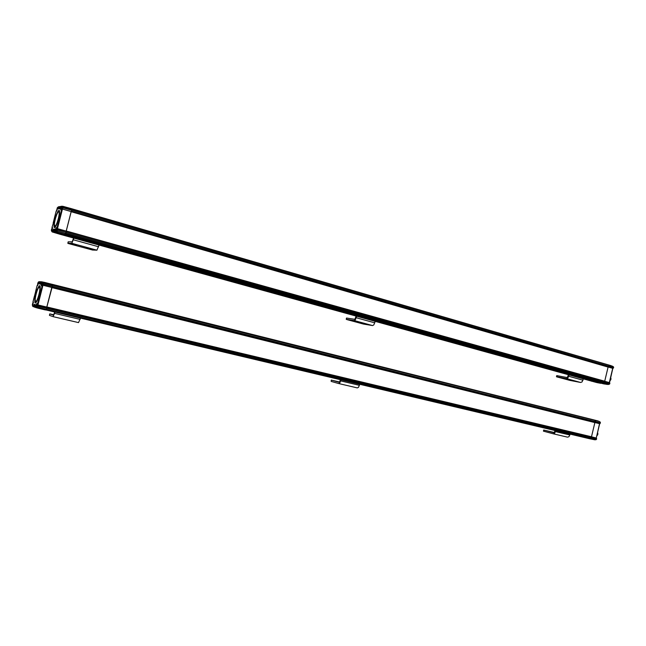<?xml version="1.0" encoding="UTF-8"?>
<svg xmlns="http://www.w3.org/2000/svg" width="646" height="646" viewBox="0 0 646 646"><rect width="100%" height="100%" fill="white"/><g stroke="black" fill="none" stroke-linecap="round" stroke-linejoin="round"><path stroke-width="0.97" d="M594.514 420.199L595.515 420.917L594.514 420.199L598.148 420.982L52.068 284.305L52.366 286.243L52.205 284.515L594.514 420.199M592.762 419.634L594.07 419.965M589.435 438.707L594.352 439.7L590.097 438.731L591.316 438.569L589.338 438.682L45.696 309.878L585.518 437.681M35.239 306.317L34.836 306.777L35.546 307.003L35.869 305.72C36.911 302.829 37.202 302.917 36.725 305.978L36.515 307.044L37 306.624L37.444 307.254L46.31 309.361L45.737 309.846L46.706 308.417L46.31 309.361L591.316 438.569L591.873 437.94L591.316 438.569L595.983 439.676L594.724 439.764M46.73 308.32L46.843 307.092L38.001 305.211L37.298 305.534L37.961 304.952L590.824 436.672L596.258 438.004L596.678 438.981L591.873 437.94L596.541 439.054L596.21 439.579M591.898 437.851L46.722 308.352M594.885 422.524L591.478 436.841L596.145 437.98M599.698 423.695L595.006 422.532L595.709 421.83L594.942 422.541L599.536 423.679L596.29 438.02M600.328 422.274L600.384 422.896L595.733 421.733L595.515 420.917L595.709 421.83L600.36 422.993L599.536 423.679M594.78 439.797L596 439.676M593.876 419.9L598.68 421.273M597.59 432.352L597.833 434.354L596.718 436.018M597.913 433.627L597.598 435.008M32.857 303.967L32.437 304.872L32.857 303.967M36.434 305.687L36.006 306.608L36.434 305.687M41.82 283.433L41.675 284.434L42.006 283.473M39.721 283.489L39.616 283.933M38.162 283.206L37.743 284.135L38.162 283.206M607.046 364.505L612.545 366.242M52.528 232.051L60.223 234.345L62.363 234.022L596.29 382.069L591.324 381.148L596.468 381.899L600.885 383.344L597.179 382.65M606.618 384.362L603.316 383.223L598.664 382.513L603.251 383.781M54.563 230.751L54.514 231.849L63.195 234.256L64.753 234.199L57.082 232.067L64.753 234.199L66.126 232.366L65.101 233.989L603.316 383.223L605.116 382.327L603.316 383.223L607.838 384.402M66.15 232.269L66.239 231.123L57.51 228.878L56.808 229.193L57.462 228.652L604.785 381.293L609.436 382.61L604.826 381.318L605.116 382.327L609.735 383.619L608.096 384.475L609.202 384.273M612.893 368.349L608.104 367.009L604.704 381.269M608.233 367.009L71.197 211.597L62.501 209.038L71.23 211.565L71.73 210.418L71.367 211.355L608.484 366.896L608.936 366.274L608.484 366.896L612.925 368.349M613.49 366.871L613.563 367.509L608.96 366.177L608.742 365.394L608.936 366.274L613.538 367.606L613.32 368.042M596.282 382.432L597.211 382.658M605.116 384.104L603.267 383.789M601.111 383.191L53.715 231.631L52.964 231.002L53.416 229.225L54.942 229.128L54.143 231.292M608.104 367.009L612.707 368.341L609.323 382.561M611.092 365.676L71.448 208.666L71.763 210.289L63.025 207.754L62.807 206.3M612.828 368.341L609.541 382.674L604.793 381.293L609.453 382.61M611.98 371.902L611.794 372.694M611.972 371.943L611.77 372.774M610.688 377.321L610.938 379.267L609.824 380.97M611.019 378.709L610.615 380.09M51.938 229.338L51.51 230.307L51.938 229.338M55.879 229.613L55.435 230.598L55.879 229.613M61.532 207.519L61.079 208.529L61.532 207.519M57.228 208.682L56.791 209.667L57.228 208.682M39.406 286.921C38.461 287.179 37.379 289.529 36.16 293.97C35.167 298.113 34.941 300.681 35.49 301.674C36.402 301.868 37.533 299.55 38.889 294.697C39.915 290.385 40.117 287.801 39.495 286.953L39.406 286.921M40.197 288.94L39.834 286.767L39.293 286.921M35.805 302.837L35.191 299.704M39.123 294.762C37.597 300.269 36.289 303.014 35.207 302.99C34.488 301.965 34.722 298.945 35.926 293.906C37.355 288.705 38.623 285.952 39.737 285.637L39.907 285.734C40.553 286.872 40.294 289.884 39.123 294.762M46.803 307.052L591.534 436.858L46.827 307.06L52.334 286.372L51.858 287.454L43.016 285.257L42.725 282.754L42.402 283.772C41.352 286.687 41.061 286.63 41.522 283.602L41.683 283.626M596.355 438.061L46.867 307.326L46.738 308.287L37.864 306.172L37.977 304.985L37.169 305.3L37.961 304.952L42.967 285.274L51.858 287.454L42.967 285.274L42.571 284.628L42.991 285.282L42.684 284.466M35.845 307.609L34.819 306.85M35.885 307.092L36.055 307.512M34.941 307.246L33.753 306.123L33.988 304.823L34.206 304.339L35.603 304.791L35.045 307.334M34.262 307.076L32.68 306.043L34.367 307.108M34.408 296.199L32.986 301.755L34.9 295.795M591.591 436.89L37.258 305.17M42.466 281.914L41.166 282.044L40.851 284.264L39.422 283.957L39.454 283.424L39.874 282.173L41.223 281.955M38.897 281.713L38.445 283.481L38.897 281.713L41.53 281.761L40.109 282.221L41.061 282.455M35.942 291.734L36.071 289.901L34.133 297.475M37.444 285.669L38.445 283.481L37.121 285.597L37.823 285.233M35.675 291.233L37.121 285.597L35.7 291.152L35.918 291.726L36.426 289.828M590.097 438.731L37.783 307.9M44.259 282.326L52.068 284.305L43.912 282.496M600.142 423.421L43.145 285.072L43.492 284.167L52.366 286.243L43.524 284.038L43.339 282.383M36.879 307.657L37.831 306.309L46.738 308.287M37.597 307.835L36.515 307.044M43.088 282.149L44.211 282.318M44.098 282.544L42.725 282.754M44.049 282.56L42.596 282.996L41.748 285.605M37.121 307.932L35.95 307.649M38.041 288.528L40.084 286.041M35.546 301.763L37.29 300.325M58.665 211.605C57.639 212.187 56.517 214.698 55.29 219.147C54.353 223.04 54.143 225.422 54.676 226.294C55.645 226.407 56.848 223.92 58.285 218.833C59.254 214.779 59.44 212.381 58.851 211.646L59.521 213.656M54.942 227.457L54.393 224.307M58.544 218.8C56.921 224.59 55.532 227.529 54.369 227.602C53.683 226.714 53.901 223.904 55.039 219.172C56.468 213.963 57.785 211.016 58.988 210.338L59.271 210.426C59.884 211.428 59.65 214.222 58.544 218.8M604.785 381.293L66.231 231.098L71.197 211.597L62.444 209.078L62.178 206.655L61.846 207.697C60.772 210.701 60.458 210.757 60.894 207.859L61.055 207.859M66.231 231.098L57.462 228.652L62.444 209.078L62.056 208.4L62.468 209.07L607.474 366.904M57.26 228.636L56.67 229.023L57.478 228.676L604.826 381.318M55.322 231.228L54.167 231.187L54.482 231.841M56.485 228.022L56.194 229.815C56.638 226.859 56.331 226.883 55.265 229.871L54.934 231.147L55.499 231.526M52.512 227.998L52.019 227.327L53.925 221.416L52.027 227.327L52.189 231.954L51.785 231.316L53.15 231.236L53.594 231.89L53.844 231.123L53.23 230.945L54.151 231.211M53.44 221.788L53.884 221.416M52.512 227.965L52.019 227.335M605.003 381.503L66.272 231.316L66.158 232.229L57.389 229.79L57.47 228.652L56.711 228.942M61.031 206.34L60.441 206.623L61.879 206.203L61.54 206.615M60.449 206.623L60.167 208.69L58.6 208.924L58.826 207.681L59.384 206.857L60.393 206.833M57.987 207.083L57.534 208.852L57.987 207.083L60.466 206.607M60.449 206.599L58.633 206.728M54.7 216.862L53.166 223.048M56.493 211.185L57.534 208.852L56.162 211.169L56.743 210.871M71.302 208.618L63.389 206.454M62.169 208.214L62.638 208.828L62.985 207.883L71.763 210.289M56.339 231.446L55.992 230.59L56.517 230.283L56.953 230.921L57.357 229.919L66.158 232.229M57.05 231.696L56 230.84M63.615 206.518L62.178 206.655M63.671 206.534L607.716 364.756M56.339 231.825L54.506 231.849M596.266 382.432L60.272 234.353L62.25 234.288L53.594 231.89L52.471 232.035M57.405 213.172L59.271 210.426M54.7 226.342L56.452 225.01M55.039 312.091L53.117 316.653L49.427 315.353L49.782 313.875L53.868 314.788M53.15 316.661L78.521 322.604L80.5 318.115M49.427 315.353L49.782 313.875L53.497 315.159L54.732 312.018M555.826 430.648L554.631 433.353L553.21 433.789L543.859 431.27L544.126 430.163L543.69 430.034L554.195 432.489M553.291 433.813L567.527 437.148L568.965 436.72L570.152 434.039M544.126 430.163L553.477 432.667L554.292 432.416L555.067 430.47M551.878 432.142L546.564 430.745L551.878 432.142M543.423 431.14L543.859 431.27M604.721 381.205L66.223 230.993L71.149 211.702L608.088 367.081L604.721 381.205L603.953 381.059M71.754 210.321L71.544 208.779M63.195 234.256L64.753 234.199L602.548 383.231L63.195 234.256M66.126 232.366L609.767 383.546M504.356 335.823L608.936 366.274L504.332 335.92M504.34 335.872L71.746 210.354M569.134 375.011L567.858 378.055L566.421 378.588L556.909 376.796L557.175 375.689L556.715 375.641M556.739 375.625L556.456 376.739L557.094 376.949L569.699 380.357L580.592 382.464L582.046 381.947L583.314 378.936M557.175 375.689L566.687 377.466L567.511 377.159L568.383 374.809M571.46 380.413L567.794 379.735L571.46 380.413M562.981 378.104L559.339 377.425L562.981 378.104M556.481 376.731L556.909 376.796M46.827 306.955L51.777 287.575L594.869 422.597L591.494 436.769L46.827 306.955M51.979 284.256L51.575 284.175M489.975 395.36L595.733 421.733L489.951 395.465M489.967 395.417L52.35 286.307M595.006 422.532L51.801 287.478M591.76 437.092L591.898 437.843L485.808 412.632M341.015 379.791L339.812 382.925L338.601 383.522L331.156 381.398L331.261 380.074L339.53 381.988M338.665 383.538L357.303 387.899L358.53 387.317L359.733 384.225M331.463 380.139L338.924 382.238L339.61 381.899L340.41 379.646M339.311 382.166L334.466 380.865L339.36 382.133M331.261 380.074L331.156 381.398M356.64 316.274L355.34 319.794L354.105 320.513L346.434 319.342L346.522 318.098M346.531 318.058L346.224 319.318L347.29 319.689L363.488 324.074L372.597 325.576L373.848 324.873L375.156 321.393M346.749 318.082L354.42 319.237L355.122 318.825L356.043 316.112M363.327 323.557L360.428 323.105L363.327 323.557M352.28 320.537L349.429 320.101L352.28 320.537M73.902 238.124L71.827 243.308L67.814 243.284L68.161 241.862M68.169 241.822L68.177 243.485L92.539 250.034L96.932 250.18L99.064 245.076M68.185 241.822L72.207 241.822L73.604 238.035M87.921 248.314L91.151 249.186L87.638 248.702L86.386 248.274L87.921 248.314M72.958 244.228L76.236 245.117L72.804 244.648L71.512 244.212L72.958 244.228M594.95 422.541L599.666 423.687L596.25 437.988M599.084 421.41L43.637 283.013L42.943 283.368M600.077 423.558L600.239 422.113L599.415 421.547M596.428 438.206L596.678 438.981L596.113 439.66M32.97 302.958L32.365 305.283L32.97 302.958M36.547 304.654L35.934 307.028L36.547 304.654M42.216 282.488L41.602 284.854L42.216 282.488M38.276 282.221L37.67 284.539L38.276 282.221M607.926 384.459L605.254 384.104M56.363 231.502L56.953 230.921L609.42 384.144M609.743 383.643L609.751 383.046M612.771 368.349L608.169 367.017M612.303 366.137L71.851 209.328M52.035 228.393L51.438 230.711L52.035 228.393M55.976 228.644L55.362 231.01L55.976 228.644M61.62 206.575L61.007 208.933L61.62 206.575M57.316 207.746L56.719 210.063L57.316 207.746M35.562 305.332L35.142 306.592M34.811 306.947L34.085 305.938L35.328 306.228L34.311 306.01M52.205 284.515L43.823 282.431M41.53 283.594L41.861 282.31L41.166 282.044L42.531 281.931M45.414 309.951L37.678 308.118M33.431 302.401L32.986 301.755L32.68 306.043L33.301 301.86M37 306.624L37.298 305.534M37.169 305.3L42.458 284.603M37.121 285.597L37.791 285.306M40.997 284.03L39.745 283.764L39.874 282.173M39.648 282.665L41.255 283.061M39.454 283.424L41.061 283.828M41.271 282.738L41.134 282.157M41.312 282.464L40.851 284.264M40.964 284.103L39.753 283.772M43.5 282.262L43.056 282.06M42.886 283.877L43.524 284.038L42.854 284.014M37.202 306.147L37.831 306.309L37.234 306.018M36.992 307.827L37.597 308.094M34.408 297.709L36.071 289.901M36.426 289.448L36.394 289.981M34.093 298.008L34.448 297.572M34.609 306.357L35.32 306.252L34.101 305.663L35.401 305.97M33.753 306.123L34.626 306.091M33.988 304.823L33.786 305.582M35.595 305.211L34.295 304.896L34.206 304.339M34.408 304.662L35.619 305.049M35.603 304.791L35.562 305.34M36.903 307.69L36.523 306.777L37.024 304.016M60.894 207.859L61.217 206.559L60.425 206.688L60.627 207.269M60.595 207.439L59.319 207.116L60.49 207.842M60.522 207.713L59.828 207.511L60.094 206.494M60.659 207.075L60.167 208.69M54.975 217.314L55.467 215.393M56.137 211.234L54.724 216.765L56.137 211.234L56.808 210.838M56.517 230.283L56.808 229.193M56.67 229.023L61.935 208.424M58.6 208.924L59.061 207.156M58.826 207.681L60.417 208.117M58.633 208.44L59.715 208.731M58.931 208.747L60.272 208.545M71.851 209.32L63.122 206.785L62.428 207.132M62.379 207.616L63.025 207.754L62.347 207.746M56.719 229.782L57.357 229.919L56.751 229.653M55.475 214.965L55.451 215.465M53.392 223.379L55.451 215.457M52.374 227.303L52.528 227.812M51.785 231.308L52.528 227.772M52.964 231.002L53.303 230.565L54.442 230.88M53.182 229.734L52.988 230.493M54.781 230.162L53.497 229.806L53.416 229.225M54.853 229.895L53.61 229.548L54.95 229.467M54.942 229.128L54.506 230.888M61.12 209.692L62.048 206.914L62.856 206.3L63.728 206.55M54.708 313.399L80.169 319.415M555.584 431.633L569.917 435.016M500.198 353.031L605.14 382.238M566.421 378.588L580.592 382.464M568.827 376.303L583.007 380.211M51.995 284.264L593.819 419.884M340.741 380.922L359.459 385.339M354.105 320.513L372.597 325.576M356.277 317.751L374.801 322.847M71.827 243.308L96.932 250.18M89.713 248.71L89.6 249.146M74.879 244.656L74.766 245.092M73.466 239.836L98.636 246.764M33.422 302.578L33.075 302.756C32.365 303.822 32.195 304.839 32.566 305.824M37.016 304.266L36.66 304.452C35.934 305.526 35.756 306.567 36.136 307.577M43.767 282.334L42.289 282.334C41.538 283.57 41.384 284.603 41.828 285.427M38.865 281.842L38.348 282.068C37.613 283.287 37.46 284.305 37.896 285.104M607.393 384.354L606.885 384.386M609.84 383.659L609.315 384.249M609.848 383.651L609.719 382.86M611.899 366.007L613.385 366.75L613.676 367.55M613.256 368.196L613.676 367.558M52.512 228.03L52.076 228.296C51.276 229.718 51.163 230.727 51.745 231.333M56.468 228.272L56.016 228.547C55.209 229.71 55.096 230.735 55.677 231.639M62.549 206.292L61.653 206.486C60.91 207.729 60.764 208.739 61.209 209.514M57.906 207.382L57.357 207.665L56.913 210.628M36.927 307.698L37.718 307.884M32.986 301.755L33.229 302.328M32.68 306.043L32.922 306.608M56.388 231.51L57.131 231.72M53.279 230.816L53.86 230.872M543.706 430.042L543.439 431.148"/></g></svg>
